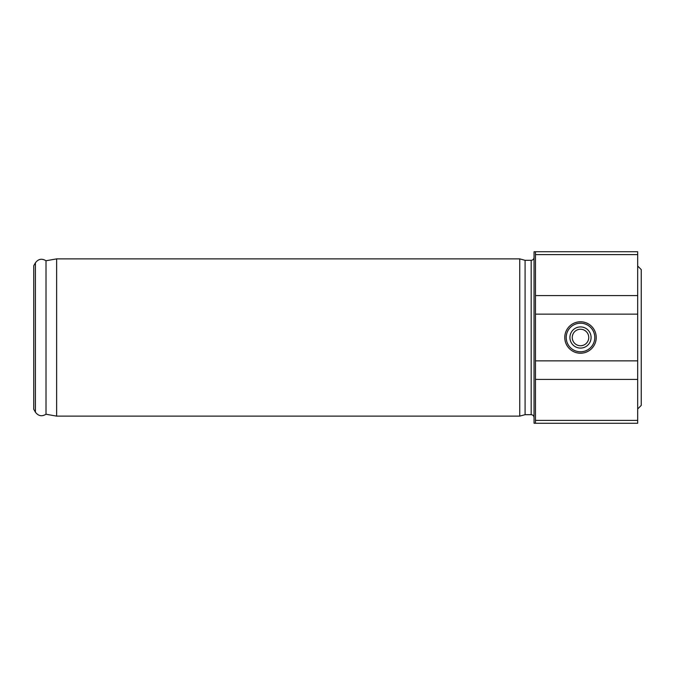 <?xml version="1.0" encoding="UTF-8"?>
<svg xmlns="http://www.w3.org/2000/svg" width="675" height="675" viewBox="0 0 675 675"><rect width="100%" height="100%" fill="white"/><g stroke="black" fill="none" stroke-linecap="round" stroke-linejoin="round"><path stroke-width="1.01" d="M56.624 258.879L519.75 258.879L519.75 416.121L56.624 416.121L56.624 258.879L46.01 260.752L46.01 414.248C41.858 416.745 38.332 416.062 35.421 412.189L35.421 262.811L33.75 265.714L33.75 409.286L35.421 412.189M572.248 337.5A8.252 8.252 0 0 0 584.626 344.647A8.252 8.252 0 0 0 584.626 330.353A8.252 8.252 0 0 0 572.248 337.5M569.919 337.5A10.581 10.581 0 0 0 585.79 346.663A10.581 10.581 0 0 0 585.79 328.337A10.581 10.581 0 0 0 569.919 337.5M566.207 337.5A14.293 14.293 0 0 0 587.647 349.878A14.293 14.293 0 0 0 587.647 325.122A14.293 14.293 0 0 0 566.207 337.5M564.773 337.5A15.728 15.728 0 0 1 588.364 323.882A15.728 15.728 0 0 1 588.364 351.118A15.728 15.728 0 0 1 564.773 337.5M535.477 251.733L637.673 251.733L637.673 423.267L535.477 423.267L535.477 251.733L534.043 251.733L534.043 423.267L535.477 423.267M519.75 258.879L525.083 260.314L525.083 414.686L519.75 416.121M525.083 260.314L531.183 260.314L531.183 414.686C532.904 414.838 533.858 415.792 534.043 417.547M534.043 257.453C533.874 259.192 532.921 260.145 531.183 260.314M637.673 266.026L641.25 269.603L641.25 405.397L637.673 408.974M637.673 420.39L535.477 420.39M637.673 379.426L535.477 379.426M637.673 360.855L535.477 360.855M637.673 254.61L535.477 254.61M637.673 295.574L535.477 295.574M637.673 314.145L535.477 314.145M46.01 260.752C41.858 258.255 38.332 258.938 35.421 262.811M46.01 414.248L56.624 416.121M525.083 414.686L531.183 414.686"/></g></svg>

